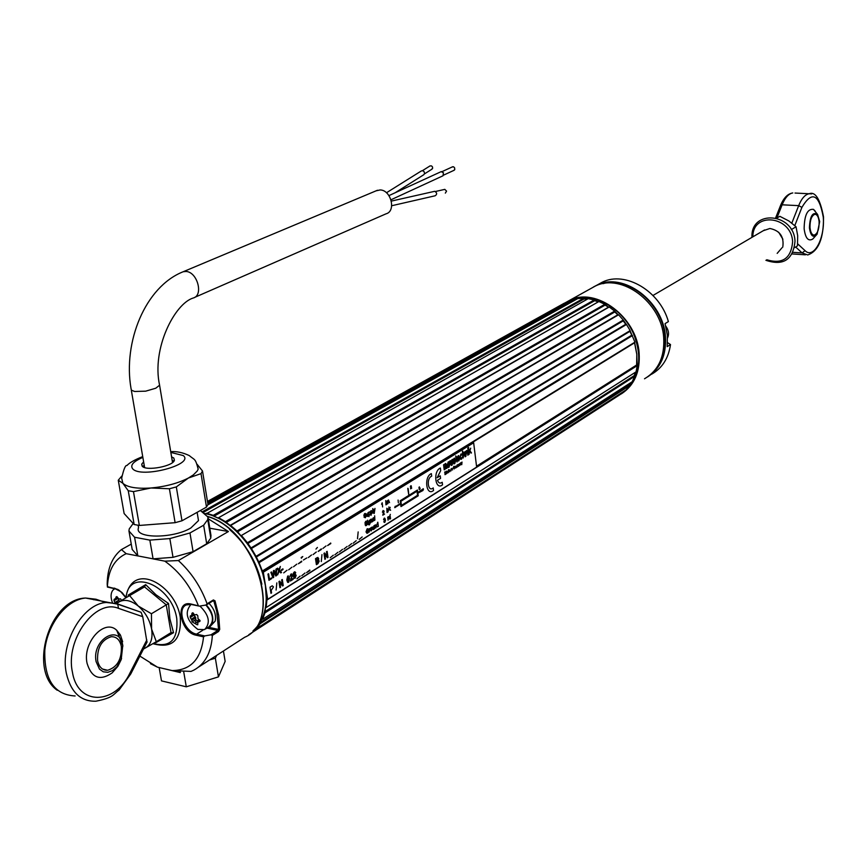 <?xml version="1.0" encoding="UTF-8"?>
<svg xmlns="http://www.w3.org/2000/svg" width="867" height="867" viewBox="0 0 867 867"><rect width="100%" height="100%" fill="white"/><g stroke="black" fill="none" stroke-linecap="round" stroke-linejoin="round"><path stroke-width="1.3" d="M266.863 600.029L637.223 365.636L266.906 600.051L266.31 599.13L265.421 585.724L262.202 571.071L634.926 342.151L630.049 330.652M637.191 365.625L636.779 353.985L634.633 342.335M598.913 301.51L604.808 304.295L225.431 521.663L218.603 517.707L598.913 301.51M230.579 525.38L237.027 530.972L614.66 311.112L609.219 306.972L230.373 525.651L225.431 521.706L604.798 304.317L608.753 307.243M618.301 314.938L614.66 311.112M241.73 535.828L247.42 542.753L623.265 320.042L618.583 314.775L240.928 535.763L237.027 530.972L614.638 311.145M626.408 324.529L623.265 320.042M251.419 548.497L256.025 556.365L630.146 330.587L626.505 324.464L251.397 548.518L247.42 542.753M632.509 335.529L259.081 562.672L256.025 556.365M632.476 335.54L259.06 562.672L262.354 571.028M266.906 600.051L266.136 607.539L636.064 371.845L637.223 365.636M260.208 623.655L629.745 385.544L260.241 623.687L259.981 622.69L261.812 619.287L262.593 619.298L264.934 612.926L634.622 376.343L264.934 612.926L265.432 607.756L266.136 607.539M262.593 619.298L632.162 381.773L634.655 376.354L635.359 372.29L633.853 376.842M260.241 623.687L256.491 628.618L626.082 389.912L629.767 385.566L631.078 382.477L628.358 386.444M593.624 300.34L598.295 301.857L594.274 299.939L588.249 298.66L206.248 513.806L204.298 513.481C231.142 517.534 260.804 552.322 265.421 585.724C268.141 605.925 264.056 620.924 253.164 630.732L255.754 628.304L256.491 628.618L253.11 630.786M248.829 634.677L622.831 392.751L253.121 631.783L252.947 630.97M252.85 632L618.193 395.818L622.853 392.773L622.82 392.025M207.473 501.44L564.45 303.255M218.603 517.707L217.996 518.098L213.878 516.266L213.304 515.345L594.274 299.939M206.476 513.231L213.304 515.345M582.689 298.855L587.403 299.137L583.654 298.281L202.466 511.693M207.722 504.973L577.823 298.562L583.654 298.281L202.499 511.725M207.722 502.958L573.499 299.375L568.188 301.174L207.506 501.635M571.255 300.654L576.338 299.386L573.51 299.397L207.722 503.001M573.542 299.483C594.946 291.951 624.435 309.411 634.492 336.19C641.732 356.63 639.738 373.644 628.51 387.213M604.266 304.599L608.71 307.265M614.194 311.405L618.138 315.035M622.831 320.313L626.072 324.724M629.724 330.847L632.065 335.789M634.471 342.432L636.812 354.365L636.616 365.982M622.799 392.036L617.792 395.341M624.598 390.876L622.701 392.285M590.232 288.884L595.163 286.143C621.401 272.628 661.543 302.258 663.688 337.566C664.805 356.792 658.411 370.534 644.517 378.792M564.439 303.244L569.652 300.318C596.084 286.706 636.79 317.019 639.109 352.912C640.334 371.65 634.406 385.316 621.346 393.889M208.253 518.802L228.433 531.536L178.364 560.548C191.249 572.296 200.83 586.71 207.094 603.8L213.39 599.942L206.996 604.407M213.271 600.69L215.016 600.842L213.39 599.942M218.582 631.49L212.339 635.446L210.919 634.828L217.845 630.45L218.582 631.49L219.719 629.377L217.845 630.45L206.964 628.109M212.339 635.446C211.31 652.428 205.132 663.992 193.807 670.148L191.022 671.405L172.165 670.581C190.74 670.31 201.198 659.072 203.539 636.844L196.148 635.229L196.581 634.145L204.753 635.923L203.539 636.844M229.571 529.488C246.239 544.14 257 562.38 261.867 584.185M196.148 635.229C180.065 632.444 174.495 599.942 190.903 604.006L199.345 606.141L205.978 605.025L207.094 603.8M209.792 528.198L228.433 531.536M198.305 605.545C190.946 586.666 179.794 571.873 164.849 561.166L152.798 558.836M138.005 555.964L126.192 553.677C114.52 559.107 108.256 570.096 107.4 586.666L117.901 589.462L122.204 592.746L125.856 597.417M164.849 561.166L178.364 560.548M107.4 586.666L107.194 584.055C107.421 568.535 112.157 557.048 121.423 549.58L131.253 544.118M121.423 549.58L126.192 553.677M107.378 587.035L114.628 588.736M139.88 656.091L157.404 667.135L150.425 663.645M157.404 667.135L172.165 670.581M204.753 635.923L210.919 634.828M208.936 627.361L218.549 629.431L216.75 611.538L213.911 601.221L212.783 600.983M159.16 667.547L161.49 680.888L186.286 686.805L218.451 676.878L225.149 661.413L223.437 650.998M183.641 671.372L186.286 686.805L218.451 676.878L215.352 658.205L216.587 655.43M209.576 659.96L215.352 658.205M213.466 658.779L211.938 658.432M180.087 671.242L180.314 672.586L162.779 668.392M138.146 525.294L138.557 527.689C133.681 538.635 172.804 538.96 190.838 528.003L198.5 520.59L197.871 516.808M128.955 530.994L134.58 537.247L137.842 555.899L132.207 549.505L128.955 530.994L129.237 528.903L133.193 523.462M149.839 540.108L169.834 538.57L173.021 557.329L153.08 558.847L149.839 540.108L134.58 537.247M189.971 532.977L203.647 525.207L206.704 543.782L193.081 551.672L189.971 532.977L169.834 538.57M210.237 534.722L210.974 535.459L207.961 517.035L207.755 519.593L203.647 525.207M207.961 517.035L200.385 510.522M193.081 551.672L173.021 557.329M153.08 558.847L137.842 555.899M210.974 535.459L210.779 538.071L206.704 543.782M142.719 456.584C134.764 459.738 129.508 462.718 126.95 465.514C125.455 464.94 123.699 469.155 121.673 478.194L122.843 483.266C127.341 487.341 136.737 488.923 151.042 487.991C165.608 486.625 178.06 483.309 188.388 478.031L176.315 486.918L181.983 520.785L175.112 522.682L139.349 525.456L134.157 524.513L124.133 513.557L118.27 480.242L121.705 476.135M143.629 461.851L141.744 464.127L142.286 466.294C146.306 471.301 173.194 466.24 174.408 460.269L173.801 458.047L171.579 456.866M201.014 473.631L188.388 478.031L193.395 474.867L197.232 471.009L198.175 469.145L197.091 464.246L202.499 470.998L201.014 473.631L206.487 507.108L181.983 520.785M176.315 486.918L169.401 488.76L175.112 522.682M169.401 488.76L151.042 487.991L133.464 491.611L139.349 525.456M133.464 491.611L128.251 490.733L134.157 524.513M128.251 490.733L122.843 483.266L118.27 480.242M173.964 461.103L172.143 460.236M144.204 465.243L142.762 466.684M202.499 470.998L207.95 504.377L206.487 507.108M441.13 171.666L443.427 172.739L443.015 175.773L390.984 199.778M421.395 170.918L422.847 170.734L424.093 171.655L424.581 173.519L423.79 174.722L395.211 192.723M194.522 297.446L386.064 213.813C396.349 211.234 391.039 189.884 380.093 189.949L376.137 190.816M434.161 191.434L434.779 191.325C437.12 192.799 437.25 194.284 435.158 195.779L391.7 205.739M445.335 193.113L446.57 191.119L444.782 189.374M453.918 170.3L454.774 169.639L454.611 167.83L453.571 166.789L452.379 166.952M431.56 169.293L432.611 168.404L432.535 166.995L431.538 165.9L430.01 165.933M781.98 247.789L777.179 253.381M782.771 247.138C784.256 236.789 779.964 230.568 769.896 228.487L763.296 230.698M778.642 232.204L782.901 239.227M791.278 229.625L796.047 226.764L797.694 235.759L797.456 245.881L794.616 247.637M796.047 226.764L788.872 220.966L779.823 216.316L776.843 218.061M809.995 227.49C810.526 232.508 811.956 235.044 814.297 235.098C817.581 233.656 819.185 229.267 819.131 221.93C818.611 216.902 817.169 214.355 814.817 214.29C811.534 215.731 809.93 220.12 809.995 227.49M815.251 211.147L813.474 209.37C807.513 208.633 804.392 215.07 804.132 228.682C805.367 238.176 808.239 241.633 812.737 239.054L817.115 234.166L819.694 221.584L817.603 214.474C812.704 211.494 809.973 215.948 809.42 227.837C810.71 236.203 813.279 238.317 817.115 234.166M128.403 596.333L128.251 595.065L145.689 584.64L155.952 594.751L168.534 603.486L169.889 618.778L173.541 632.704L155.822 642.685L155.453 642.209M116.796 603.67L119.007 601.915C124.599 598.967 131.004 600.332 138.221 606C145.288 612.2 149.753 619.905 151.617 629.128C152.95 638.22 150.945 644.463 145.602 647.866L143.629 648.722M116.319 603.519L129.627 595.607L138.221 606L151.432 613.738L151.617 629.128L156.32 641.71L143.467 649.058M173.541 632.704L171.027 632.628L166.247 604.841L144.54 586.905L145.689 584.64M168.534 603.486L151.432 613.738M144.54 586.905L129.627 595.607M171.027 632.628L156.32 641.71M121.315 646.316C119.863 639.792 116.503 636.584 111.225 636.714C101.547 639.824 97.017 647.833 97.603 660.741C99.087 667.222 102.436 670.408 107.649 670.278C117.348 667.157 121.911 659.169 121.315 646.316M122.659 641.753L120.491 635.175L116.752 630.32C104.593 618.171 82.343 642.447 87.068 663.32C91.664 678.092 100.052 681.245 112.233 672.814L117.89 666.279L121.185 659.646L122.778 645.427C119.613 623.145 91.469 639.813 96.107 661.651L99.467 669.096L103.271 671.817L107.801 672.326L112.515 670.603L116.861 666.853L121.575 658.476M146.967 642.187L142.741 616.675L141.072 612.254L117.208 603.822M114.91 588.606L112.84 590.21C110.608 593.321 110.488 597.493 112.482 602.749M115.257 598.729L114.13 599.325L114.032 600.701L115.344 603.226M114.13 599.325L115.246 599.357M117.045 601.254L117.522 602.207M116.85 596.561L116.048 596.995L117.153 596.908L118.909 599.064L120.535 598.815L121.488 600.441M116.048 596.995L115.517 599.216L117.782 598.024M117.641 597.775L115.669 598.837M117.511 598.165L118.952 600.116L115.04 602.446M117.706 598.523L114.032 600.701M119.299 601.741L115.539 603.28M118.952 600.116L119.332 601.221M191.108 604.429L190.892 604.527C184.324 612.525 186.633 620.815 197.828 629.409L204.569 629.605C210.768 623.08 209.229 615.234 199.93 606.087M197.828 623.904L196.798 624.565L197.741 624.793L197.893 622.083L199.648 621.541L199.627 620.057L197.99 618.691L197.795 615.743L196.657 614.519L194.609 614.952L193.081 612.991L191.965 613.262L191.737 615.245L190.241 616.036L190.263 617.521L191.813 620.133L195.747 617.857L195.769 619.677L192.095 621.812L191.813 620.133M196.798 624.565L192.095 621.812M205.609 628.954L208.654 627.047C214.528 621.574 213.607 614.237 205.891 605.047M192.04 615.472L192.322 616.209M193.157 618.073L193.688 619.049M194.533 620.393L196.191 622.539M199.323 621.108L195.14 623.21M194.024 614.367L191.542 615.743M193.796 614.053L191.737 615.245M192.853 612.752L191.965 613.262M193.569 614.616L195.747 617.857M195.769 619.677L196.69 620.674L198.998 620.75M200.049 620.653L198.034 622.029M200.093 621.01L198.987 621.747M195.27 616.73L191.412 619.179M193.872 615.223L190.263 617.521M665.758 326.079C668.663 330.089 669.259 334.033 667.557 337.924M593.548 286.923L596.962 285.145C623.189 271.631 663.288 301.217 665.423 336.483C666.539 354.896 660.632 368.345 647.682 376.852M597.482 284.853L602.402 282.122C625.27 270.677 659.939 291.019 668.381 321.603L665.076 323.629L667.373 335.269L667.222 346.637L670.505 344.557L667.557 342.66M651.496 374.284C662.15 368.247 668.49 358.331 670.505 344.557M603.031 283.672C628.976 276.009 662.832 304.523 664.891 336.439C665.943 350.03 662.648 361.214 655.019 370.003M208.99 603.313C214.355 608.97 216.403 614.909 215.157 621.13L209.922 626.733M206.227 604.96C211.613 610.628 213.694 616.589 212.437 622.831L208.86 627.405L207.224 627.946M198.402 621.13L197.741 620.436M195.704 617.532L195.324 616.805M198.662 620.967L198.142 620.338M431.354 473.61C423.627 476.752 426.25 496.737 433.543 490.473L433.207 487.915C427.962 492.77 426.055 478.14 431.69 476.178L431.354 473.61M440.371 468.028C432.741 471.128 435.321 491.004 442.528 484.816L442.203 482.269C440.111 483.786 438.539 483.125 437.477 480.285L440.566 478.356L440.241 475.82L437.152 477.75L440.707 470.586L440.371 468.028M459.803 457.635L457.57 459.011L458.773 460.323L459.857 458.437L458.816 460.854L457.191 459.142L458.188 455.749L459.803 457.635M458.253 456.27L457.516 458.491L459.369 457.353L458.253 456.27M321.44 549.407L318.189 551.434L321.44 549.407M288.18 581.638L288.971 578.657L288.158 576.718M303.439 560.006L306.777 557.947M473.653 442.766L263.286 572.09L267.708 599.335L476.644 467.096L473.653 442.766L263.438 572.122M390.161 516.017L390.475 518.271M389.662 519.095L388.99 517.978L389.879 515.854M374.728 528.588L374.284 525.608L375.617 524.86M374.717 525.738L375.227 524.958L375.985 525.294L375.975 527.83L375.422 525.435M375.975 527.808L375.227 525.5L374.739 528.61L374.663 525.391M373.807 525.911L374.219 528.913L373.287 529.564L372.55 529.228L372.214 526.908L373.309 529.033L373.807 525.911M370.892 530.907L370.361 528.382L371.401 527.548M383.593 513.286L383.16 514.38L384.536 514.088L382.791 515.182L383.756 511.367L383.181 510.999L382.423 512.213L383.127 510.522L384.103 511.14L383.593 513.286M374.652 515.8L374.88 520.135L374.652 515.8M372.983 521.262L373.764 518.65L372.463 519.311L373.233 517.859L374.078 518.043L374.013 520.319M374.186 520.59L372.615 520.699L373.536 518.282M372.463 519.29L373.753 517.697M367.727 521.327L367.792 524.568L367.727 521.327M367.565 520.211L367.294 520.959L367.565 520.211M365.69 525.727L365.397 524.535M365.863 525.164L366.535 523.581M365.516 523.115L367.207 523.679L366.394 525.521L365.04 524.752L366.308 525.055L366.828 523.95L364.888 523.061L366.329 521.165M365.44 523.711L364.92 523.061L365.701 521.338L366.882 521.934L365.787 521.804L365.44 523.094L366.665 522.985M388.113 501.809L387.993 503.619L387.582 500.627L388.503 499.999L389.554 502.654L388.481 500.53L388.113 501.809M385.978 504.876L385.728 500.606M385.956 502.015L386.79 501.224M369.104 514.933L368.963 516.634L368.388 512.505L369.277 511.898L370.296 512.939L369.678 515.041L369.104 514.933M291.019 579.806L293.057 578.549M289.816 576.631L290.911 574.084L292.472 574.951L291.009 579.839L293.079 578.527L293.198 579.308L290.402 581.053L291.908 575.287L291.009 574.799L289.816 576.653L291.68 573.878M287.942 582.44L286.793 580.034L287.681 576.089L288.386 575.916M395.298 506.198C394.442 507.824 394.572 508.095 395.688 507.022M417.428 490.05L400.196 500.768L400.554 503.424L395.634 506.501M423.259 488.717L417.796 492.64M400.63 503.955L400.988 506.588L418.219 495.794L417.872 493.171L422.988 490.494M422.673 490.169C423.822 489.27 423.8 489.107 422.608 489.66L417.807 492.662L417.45 490.039L400.229 500.779L400.587 503.434L395.645 506.523C394.452 507.466 394.474 507.639 395.72 507.032L400.652 503.944L401.009 506.566M457.104 467.107L456.844 465.254L458.22 464.43M457.722 465.005L458.48 464.885L458.437 466.294L458.123 464.777M457.765 466.684L457.462 465.189M456.421 466.457L456.345 467.573L456.421 466.457M455.164 467.4L456.053 467.194L455.619 468.072L454.947 467.454L455.359 466.143L456.009 466.869L455.164 467.4M448.651 469.611L448.467 472.537L447.86 471.865L448.651 469.611M445.009 474.661L445.009 471.908M445.714 473.74L446.202 471.16M446.321 473.837L446.039 471.832M445.66 474.249L444.977 472.472M469.166 451.599L470.705 448.185L469.871 450.612L471.464 452.899L469.686 451.122L469.08 454.362L468.624 447.459M469.112 454.362L468.278 447.665L469.166 451.664L470.694 448.206M471.074 453.127L469.676 451.154M468.223 449.713L468.451 454.752L468.223 449.713M467.985 447.827L467.725 448.911L467.985 447.827M465.85 456.389L465.254 451.577L465.698 452.086L466.554 450.591L467.519 450.732L468.169 454.947L466.544 451.143L465.828 456.378L465.579 451.371M465.687 452L467.075 450.439M467.801 455.175L467.421 452.173L466.511 451.143M463.216 458.004L462.729 451.089M463.065 453.604L464.441 452.065M465.167 456.79L463.878 452.769L463.216 458.025L462.382 451.306L463.076 453.69L463.932 452.206L464.885 452.357L465.536 456.584L463.91 452.769M461.06 458.751L462.512 456.703M460.897 459.337L459.868 457.473L461.493 453.918M461.905 455.218L460.951 454.601L460.258 457.18L461.472 458.643L462.534 456.681L461.515 459.174L459.9 457.473L460.897 454.08L462.274 454.991L461.331 454.492M458.329 460.431L459.835 458.459M458.188 461.016L457.158 459.131L458.773 455.587M451.62 463.726L451.805 459.835L452.672 459.326M451.382 465.471L449.648 461.19L450.558 460.626L451.642 463.802L451.826 459.835L452.693 459.304L452.227 464.95L451.36 465.471L449.626 461.179L450.537 460.637M448.12 467.497L446.993 465.579L448.228 461.948L449.03 461.743M446.18 468.581L445.194 464.896L445.064 469.296L444.207 469.806L443.568 464.82L444.392 464.322L444.489 464.918L445.887 463.444M444.478 464.842L445.313 463.607L446.581 464.69L447.014 468.093L446.18 468.603L445.432 464.82M453.918 463.899L452.802 461.992L454.015 458.372L454.817 458.166M455.934 457.31L455.749 455.912L456.28 457.093L456.833 456.746L457.028 461.981L455.934 457.31M447.816 472.905L446.689 473.068L447.058 471.312L447.816 472.905M449.301 471.052L450.201 470.846L449.756 471.724L449.084 471.117L449.507 469.795L450.157 470.521L449.301 471.052M451.068 468.852L451.1 470.846L451.068 468.852M451.674 469.415L451.913 468.288L452.531 469.957L451.891 468.624L451.674 469.415M454.557 468.126L454.026 467.606L454.676 467.205L454.2 468.949L453.224 468.158L453.842 466.338L454.59 466.695L453.875 466.641L453.441 468.007L454.135 468.668L454.557 468.126M459.011 465.882L459.315 464.051M458.708 464.669L459.651 463.932L459.911 465.373L458.795 465.536L459.434 463.693M460.171 464.105L460.41 462.989L461.027 464.658L460.399 463.314L460.171 464.105M461.764 464.669L460.951 462.685L461.645 463.802L461.992 462.046L461.764 464.669M410.828 488.305L411.63 487.828M410.351 486.886L410.774 485.802L411.424 486.214L410.817 488.327L411.706 488.154L410.557 488.847L410.98 486.073M410.579 488.847L411.066 485.715M420.116 488.392L419.671 489.573L419.043 489.151L419.899 488.522L419.346 487.178L418.891 487.861L419.303 486.864L420.116 488.392M398.083 500.075L398.365 502.827L398.083 500.075M408.238 489.367C407.88 487.557 407.772 487.622 407.913 489.562L408.856 495.36L408.238 489.367M271.176 590.405L271.566 592.92L270.959 593.31L270.005 587.165L272.249 585.821L273.495 586.916L271.176 590.405M276.833 582.884L276.107 590.059L276.833 582.884M282.36 584.38L281.667 579.86L282.295 579.492L283.238 585.593L282.566 585.994L279.846 582.722L280.55 587.284L279.911 587.663L278.968 581.551L279.618 581.161M279.943 587.674L279.001 581.551L279.64 581.15L282.393 584.423L281.688 579.86L282.274 579.503M282.566 585.994L279.846 582.765M294.39 578.332L293.219 576.154L293.295 573.325L294.986 571.787M295.213 573.152L294.737 572.588M293.729 575.417L295.268 573.9M296.958 578.733L300.177 576.1M304.989 573.033L301.792 575.677L304.989 573.033M301.792 575.655L305.021 573.044M306.593 572.621L309.79 570.031M316.412 564.655L315.49 558.662L317.929 557.427M318.222 560.082L319.208 561.036L317.951 563.702L316.412 564.677L315.523 558.662L317.062 557.709L318.644 558.413L318.514 560.082M321.96 554.609L321.299 561.567M327.401 557.719L324.811 554.501L325.472 558.966L324.865 559.323L323.987 553.341L324.605 552.973M327.184 556.159L326.534 551.737L327.108 551.379L328.019 557.362L327.412 557.741L324.822 554.544M330.219 557.719L333.318 555.183M334.868 554.782L337.946 552.257M342.541 549.331L339.452 551.867L342.541 549.331M347.114 546.448L344.047 548.963L347.114 546.448M351.666 543.576L348.61 546.08L351.666 543.576M356.185 540.715L353.172 543.197M358.169 531.915L357.486 538.743L358.169 531.915M362.178 536.933L359.187 539.393M271.49 577.91L269.453 579.178M268.954 580.272L267.968 574.117L268.575 573.737L269.464 579.199L271.523 577.921L271.631 578.625L268.954 580.294L268.001 574.127L268.607 573.748M273.159 576.642L273.419 570.746L274.178 570.302L275.955 574.994L275.977 569.186L276.606 568.806L276.465 575.623L275.804 576.035L273.929 571.277L273.669 577.368L272.91 577.812L270.862 572.328L271.501 571.96M272.942 577.812L270.894 572.328L271.523 571.938L273.192 576.718L273.441 570.757L274.156 570.313M275.923 574.897L275.944 569.186L276.573 568.817M275.793 576.013L273.918 571.342M278.925 569.641L280.344 566.465L279.456 570.161L281.547 572.458L280.789 572.914L279.207 571.147L277.603 574.886L278.686 570.594L276.876 568.611L277.624 568.178M280.344 566.465L278.946 569.706L277.635 568.167L276.909 568.611L278.719 570.605L277.635 574.897M280.789 572.914L279.196 571.169M282.913 568.839L283.021 569.543L281.428 570.529L281.32 569.825L282.913 568.839M287.02 570.226L283.715 572.892L287.02 570.226M291.919 567.181L288.657 569.836M296.785 564.146L293.512 566.78L296.785 564.146M298.4 563.734L301.629 561.155M301.326 558.196L302.778 556.538L301.326 558.196L301.185 557.492L302.746 556.549M311.535 554.967L308.327 557.557L311.535 554.967M316.292 551.997L313.095 554.577M317.398 547.435L315.967 549.082L317.398 547.435M321.332 548.865L318.178 551.412M326.025 545.939L322.871 548.486L326.025 545.939M327.585 545.549L330.706 543.045M364.433 515.366L366.123 515.941L365.3 517.783L364.313 516.775M364.779 517.415L365.44 515.832M365.3 517.783L363.945 517.003L365.224 517.317L365.744 516.201L363.793 515.301L365.235 513.416M364.357 515.952L363.826 515.312L364.617 513.589L365.798 514.185L364.704 514.055L364.357 515.334L365.571 515.236M367.901 512.809L368.323 515.832L367.37 516.472L366.633 516.125L366.286 513.795L367.402 515.941L367.901 512.809M371.195 513.632L371.054 515.345L370.48 511.216L371.369 510.598L372.387 511.649L371.759 513.752L371.195 513.632M372.756 508.593L372.983 512.939L372.756 508.593M373.991 513.524L374.327 512.072L373.189 509.536L374.425 511.302L374.999 508.441L374.219 513.459L373.579 509.308M374.403 511.237L374.967 508.43M382.184 502.762L382.629 506.946L382.195 503.749L381.588 504.247L382.184 502.762M368.995 524.925L368.93 524.156M369.494 520.601L370.176 522.617L369.515 524.773L368.605 524.318L369.429 524.297L369.819 522.964M368.952 523.711L368.291 522.606L369.234 520.46M369.104 524.383L369.841 522.909L369.364 523.603L368.323 522.606L369.797 520.059M370.751 522.714L370.653 519.528M370.729 519.853L371.249 519.073M371.997 521.956L371.239 519.615L370.751 522.736L370.328 519.723L371.271 519.073L372.008 519.409L372.344 521.739L371.444 519.561M387.061 512.516L386.812 508.246M387.04 509.655L387.874 508.864M389.25 509.829L388.86 506.957L389.153 509.113L390.193 507.314L389.597 508.896L390.627 510.273L389.25 509.829M367.066 532.772L368.302 531.709L367.424 530.918L368.518 530.236L368.757 531.742L367.716 533.097L366.037 531.872L367.099 528.881L368.377 529.401L367.597 529.249M367.489 531.373L368.508 530.214M366.925 533.292L366.004 531.872L367.76 528.697M369.418 530.203L369.299 532.024L368.876 529.011L369.927 528.437L369.418 530.203M377.795 522.194L378.359 526.302L377.503 526.898L376.462 525.868L377.795 522.194M384.341 522.443L383.767 521.696L384.731 521.847L384.764 518.997L383.539 519.734L384.601 518.098M384.46 521.912L384.785 520.189M384.33 520.417L384.471 518.607M388.199 518.368L388.08 520.167L387.668 517.187L388.698 516.634L388.199 518.368M454.72 463.682L452.823 461.992L454.048 458.372L455.934 460.063L454.72 463.682M453.658 461.472L454.579 462.566L455.099 460.583L454.189 459.499L453.658 461.472M294.542 577.595L295.625 575.59L295.073 574.713M458.437 466.294L458.036 464.81L457.971 466.587L457.375 465.221L457.104 467.129L457.072 465.135M330.804 543.566L327.596 545.571L330.804 543.566M368.042 529.759L367.153 529.369L366.416 531.612L367.619 532.641L368.226 530.94M316.888 563.593L318.601 561.383L316.585 561.534L316.888 563.615L318.623 561.383M401.443 505.407L417.569 495.295L417.005 491.221L400.89 501.289L401.443 505.407L417.547 495.285L417.038 491.21M324.897 559.323L324.02 553.341L324.626 552.962L327.217 556.202L326.566 551.748L327.141 551.39M287.616 582.277L286.814 580.045L287.703 576.1L289.545 578.332L288.657 582.266L287.616 582.277M287.367 579.698L288.548 581.562L288.993 578.668L287.811 576.804L287.367 579.698M316.477 560.841L318.081 558.847L316.206 558.998L316.477 560.841L317.777 559.93L317.68 558.218M445.237 474.531L444.684 472.103L445.736 473.805L446.223 471.139L446.559 473.718L446.05 471.681L445.671 474.271L444.966 472.352L445.237 474.531M294.303 571.96L295.755 572.762L293.935 573.152L293.74 575.493L294.65 574.052L296.189 575.233L295.17 578.148L293.252 576.165L293.328 573.336L294.303 571.96M293.924 576.653L295.029 577.476L295.658 575.601L294.607 574.843L293.924 576.653M301.738 561.686L298.4 563.756L301.738 561.686M372.041 511.866L371.39 511.107L371.033 512.527L371.683 513.286L372.041 511.866M459.51 464.669L459.001 465.384L459.51 464.669M309.887 570.562L306.593 572.643L309.887 570.562M448.933 467.28L447.025 465.59L448.25 461.959L450.157 463.65L448.933 467.28M447.86 465.07L448.792 466.164L449.312 464.17L448.391 463.076L447.86 465.07M386.259 504.236L385.761 500.584L385.967 502.091L386.422 501.31L387.441 502.318L386.845 504.41L386.259 504.236M386.108 503.163L386.747 503.965L386.465 501.798L386.108 503.163M368.67 522.357L369.32 523.115L369.678 521.739L369.017 521.002L368.67 522.357M457.516 458.47L459.337 457.342L458.22 456.27M454.232 462.653L455.067 460.583L454.492 459.402M373.85 519.246L372.962 520.46L373.85 519.246M444.24 469.816L443.601 464.82L444.413 464.322M383.561 519.734L384.2 518.195L385.1 518.759L385.49 520.493L384.785 522.324L384.135 521.435M387.343 511.877L386.845 508.235L387.05 509.742L387.506 508.951L388.514 509.959L387.928 512.05L387.343 511.877M387.191 510.804L387.831 511.595L387.549 509.438L387.191 510.804M371.379 530.788L370.263 529.802L370.946 527.667L372.062 528.621L371.379 530.788M370.61 529.574L371.314 530.311L371.715 528.859L371.011 528.144L370.61 529.574M290.434 581.053L291.93 575.298M390.551 518.629L390.031 519.019L389.023 517.978L390.334 514.348M389.359 517.762L390.009 518.52L390.356 517.187L389.695 516.385L389.359 517.762M262.018 571.776L634.579 342.79M225.853 522.66L605.133 305.076M229.853 525.543L608.547 307.156M237.276 531.991L614.822 311.936M240.928 535.763L617.868 314.764M247.398 542.775L623.243 320.064M247.474 543.739L623.254 320.844M250.574 548.193L625.768 324.28M255.884 557.253L629.973 331.324M258.258 562.141L631.794 335.161M266.31 599.13L267.545 598.349M476.536 466.218L636.746 364.92M264.5 611.939L634.33 375.574M259.981 622.69L629.594 384.764M207.484 501.484L564.384 303.157M217.996 518.098L218.603 517.751M213.878 516.266L594.74 300.654M213.304 515.388L594.274 299.971M203.236 512.44L584.228 298.877M207.874 503.922L574.16 299.83M198.641 667.026L244.646 637.288C283.607 621.26 256.058 530.04 207.43 516.526M215.016 600.842L218.668 615.407L219.719 629.377M190.903 604.006L198.543 605.87M191.022 604.321L186.351 604.906C176.315 608.807 184.53 632.206 196.581 634.145L202.954 630.146M119.299 590.329L114.357 588.119M114.477 588.4L107.389 586.926M142.86 457.408C133.366 461.428 129.974 465.232 132.673 468.809C141.039 478.768 194.891 464.517 183.262 455.565L170.842 452.422M159.333 383.713L159.582 385.197L155.778 388.221L145.678 391.169L134.667 391.483L131.437 390.226L131.036 388.557C122.908 342.172 145.157 286.706 183.219 271.729L377.47 190.252M172.533 462.534L159.582 385.197C151.552 348.577 174.679 303.656 193.168 298.031C203.81 295.528 197.383 271.75 185.939 271.469L183.219 271.729M752.859 236.821C752.545 211.353 791.625 215.883 792.611 241.817C791.116 258.453 782.511 264.435 766.775 259.764M791.853 223.068L798.68 205.642C801.617 198.424 805.14 194.446 809.247 193.709C815.392 191.379 820.139 199.085 823.509 216.826C823.726 238.49 818.47 251.202 807.73 254.963L802.127 252.926L805.042 250.65C813.679 259.569 825.146 238.046 823.26 217.086C819.001 193.861 811.88 190.621 801.91 207.365L794.801 225.572M797.64 243.811L805.042 250.65M793.067 252.34L802.127 252.926L795.657 246.997M795.006 193.048L811.718 193.883M775.683 217.747L780.528 205.512L782.132 204.807L798.68 205.642L801.91 207.365M780.582 205.392C783.67 197.904 787.735 193.753 792.785 192.94C788.645 193.666 785.101 197.622 782.132 204.807L776.897 218.029M153.231 643.498C170.365 647.844 178.223 639.618 176.792 618.821C172.143 584.781 128.143 567.051 126.138 597.677M130.722 674.027L119.039 690.099C112.905 694.456 114.054 697.567 95.901 701.208C80.674 701.587 70.834 692.289 66.347 673.312C59.758 643.238 82.733 603.486 106.424 602.478L116.698 603.649L117.749 604.201L118.465 608.352C95.478 598.458 65.101 639.521 72.438 672.185C77.748 705.998 114.932 705.229 130.028 672.879L146.837 639.944M147.13 641.873L130.798 673.887L130.028 672.879M142.741 616.675L118.465 608.352M120.079 634.416L119.722 635.088M93.723 599.769L95.923 599.216L85.605 598.035C66.835 599.531 47.522 623.741 44.824 650.109C44.033 679.5 54.133 694.792 75.136 695.973M103.737 601.904L95.923 599.216M595.163 286.143L569.652 300.318M244.646 637.288C283.997 620.935 256.09 529.423 207.235 516.331M191.379 604.483L198.879 606.044M186.351 604.906L191.163 604.44M114.856 588.585L120.697 591.63L125.834 597.677M213.217 600.723L206.649 604.754M198.5 520.59L197.134 512.332M207.755 519.593L210.779 538.071M170.712 451.664C176.586 451.23 182.764 452.52 189.223 455.554C194.923 460.42 195.324 457.982 198.175 469.145M142.08 466.067L141.744 464.127M421.503 170.842L386.465 192.767M434.616 191.325L391.353 201.101M131.296 390.085L144.605 467.551M441.292 171.59L388.947 195.606M435.418 191.499L444.836 189.364M443.72 175.069L454.178 170.246M442.116 171.59L452.726 166.724M424.483 173.877L432.026 169.13M422.457 170.658L430.097 165.868M652.981 295.474L764.586 229.939M765.897 260.306C783.389 266.126 793.099 259.775 795.006 241.264C794.02 212.74 750.464 209.099 751.96 237.352M813.517 235.044L814.297 235.098M805.389 254.811L792.21 253.955M817.603 214.474L813.474 209.37M125.813 597.862C131.871 559.649 175.849 585.42 180.282 617.412C181.506 640.236 172.381 648.993 152.917 643.682M122.886 646.121L116.752 630.32M57.265 690.273C28.351 670.484 48.834 598.956 85.605 598.035L117.749 604.201L141.072 612.254M102.555 669.053L107.649 670.278M197.893 622.083L200.039 620.62M602.402 282.122L596.962 285.145"/></g></svg>
